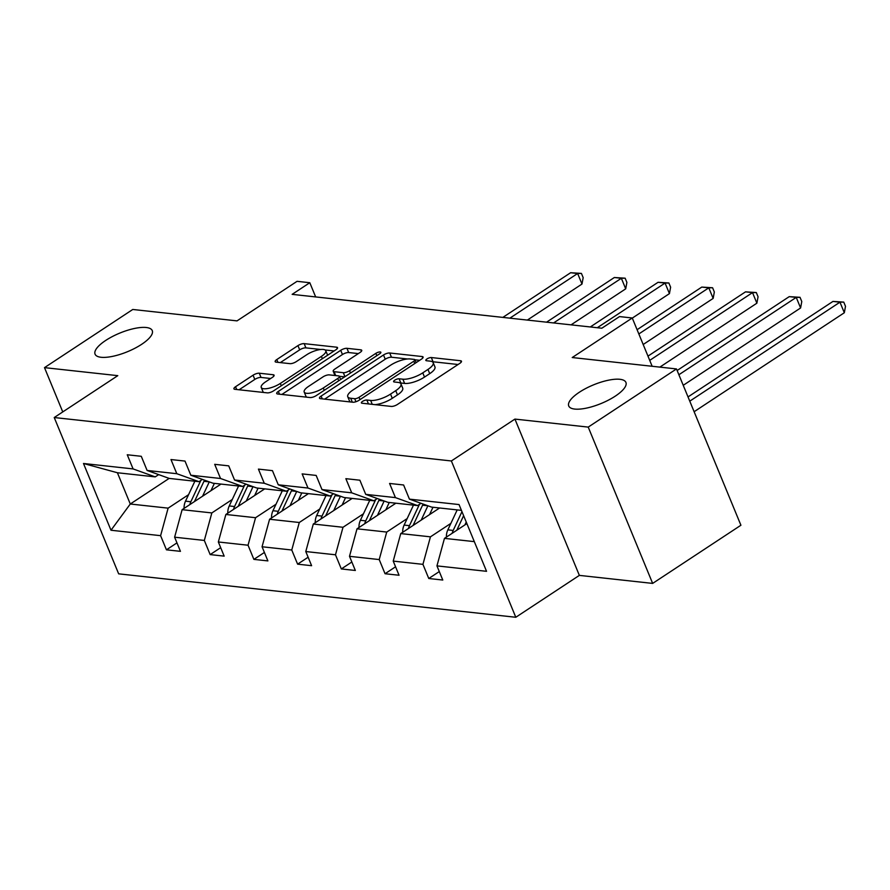 <?xml version="1.0" encoding="UTF-8"?>
<svg xmlns="http://www.w3.org/2000/svg" width="890" height="890" viewBox="0 0 890 890"><rect width="100%" height="100%" fill="white"/><g stroke="black" fill="none" stroke-linecap="round" stroke-linejoin="round"><path stroke-width="1.33" d="M141.599 344.352A30.928 10.068 -22.4 0 0 152.257 330.602A30.928 10.068 -22.4 0 0 134.457 328.477A30.928 10.068 -22.4 0 0 105.732 340.425A30.928 10.068 -22.4 0 0 95.074 354.176A30.928 10.068 -22.4 0 0 112.874 356.3A30.928 10.068 -22.4 0 0 141.599 344.352M615.257 396.15A30.928 10.068 -22.4 0 0 625.915 382.4A30.928 10.068 -22.4 0 0 608.104 380.275A30.928 10.068 -22.4 0 0 579.379 392.223A30.928 10.068 -22.4 0 0 568.732 405.974A30.928 10.068 -22.4 0 0 586.532 408.098A30.928 10.068 -22.4 0 0 615.257 396.15M362.519 401.412A3.315 1.079 -22.4 0 0 361.373 402.892A3.315 1.079 -22.4 0 0 362.019 403.226L391.244 406.418A4.739 1.546 -22.4 0 0 397.463 404.438L459.841 363.331A4.739 1.546 -22.4 0 0 461.476 361.218A4.739 1.546 -22.4 0 0 460.553 360.739L431.327 357.546A3.315 1.079 -22.4 0 0 426.978 358.937A3.315 1.079 -22.4 0 0 425.832 360.406A3.315 1.079 -22.4 0 0 426.477 360.739L430.259 361.162A15.175 4.94 -22.4 0 1 433.196 362.686A15.175 4.94 -22.4 0 1 427.968 369.428L422.772 372.854A15.175 4.94 -22.4 0 1 402.881 379.196L399.098 378.784A3.315 1.079 -22.4 0 0 394.748 380.175A3.315 1.079 -22.4 0 0 393.603 381.643A3.315 1.079 -22.4 0 0 394.248 381.977L398.03 382.4A15.175 4.94 -22.4 0 1 400.967 383.924A15.175 4.94 -22.4 0 1 395.739 390.666L390.543 394.092A15.175 4.94 -22.4 0 1 370.652 400.433L366.869 400.022A3.315 1.079 -22.4 0 0 362.519 401.412M676.489 368.938L740.914 525.245L652.648 583.406L588.223 427.1L676.489 368.938L572.226 357.535L632.256 317.986L619.496 316.584L601.84 328.221L292.143 294.356L309.798 282.72L297.049 281.329L237.029 320.878L132.766 309.475L44.5 367.637L62.756 411.925M259.279 373.21A4.739 1.546 -22.4 0 0 253.06 375.202L235.561 386.727A4.739 1.546 -22.4 0 0 233.925 388.841A4.739 1.546 -22.4 0 0 234.849 389.308L267.312 392.868A4.739 1.546 -22.4 0 0 273.53 390.877L335.908 349.77A4.739 1.546 -22.4 0 0 337.544 347.667A4.739 1.546 -22.4 0 0 336.62 347.189L304.157 343.64A4.739 1.546 -22.4 0 0 297.939 345.62L276.801 359.549A4.739 1.546 -22.4 0 0 275.166 361.663A4.739 1.546 -22.4 0 0 276.089 362.141L289.984 363.654A4.739 1.546 -22.4 0 0 296.192 361.674L306.683 354.765A12.694 4.127 -22.4 0 1 318.464 349.859A12.694 4.127 -22.4 0 1 325.773 350.738A12.694 4.127 -22.4 0 1 321.401 356.378L280.328 383.434A12.694 4.127 -22.4 0 1 268.546 388.34A12.694 4.127 -22.4 0 1 261.237 387.473A12.694 4.127 -22.4 0 1 265.609 381.832L272.462 377.316A4.739 1.546 -22.4 0 0 274.098 375.213A4.739 1.546 -22.4 0 0 273.174 374.734L259.279 373.21L261.026 377.438A4.739 1.546 -22.4 0 0 254.807 379.418L239.087 389.776M588.223 427.1L514.932 419.09L451.375 460.964L54.234 417.532L117.791 375.658L44.5 367.637M321.123 396.083A4.739 1.546 -22.4 0 0 319.488 398.197A4.739 1.546 -22.4 0 0 320.4 398.664L352.863 402.224A4.739 1.546 -22.4 0 0 359.082 400.233L421.459 359.126A4.739 1.546 -22.4 0 0 423.095 357.024A4.739 1.546 -22.4 0 0 422.183 356.545L389.72 352.996A4.739 1.546 -22.4 0 0 383.501 354.976L321.123 396.083L322.269 398.876M310.087 397.541L277.624 393.992A4.739 1.546 -22.4 0 1 276.701 393.514A4.739 1.546 -22.4 0 1 278.336 391.411L340.725 350.304A4.739 1.546 -22.4 0 1 346.933 348.313L360.828 349.837A4.739 1.546 -22.4 0 1 361.752 350.315A4.739 1.546 -22.4 0 1 360.116 352.418L334.818 369.094A4.739 1.546 -22.4 0 0 333.183 371.197A4.739 1.546 -22.4 0 0 334.106 371.675L343.318 372.688A4.739 1.546 -22.4 0 0 349.536 370.707L375.869 353.341A3.315 1.079 -22.4 0 1 378.962 352.062A3.315 1.079 -22.4 0 1 380.864 352.295A3.315 1.079 -22.4 0 1 379.73 353.764L316.306 395.56A4.739 1.546 -22.4 0 1 310.087 397.541M158.676 474.615L155.238 476.884L117.402 472.746L83.482 463.49L133.088 468.919L127.259 454.768L141.276 456.303L147.106 470.454L176.81 473.703L170.98 459.551L184.998 461.076L190.827 475.227L220.531 478.486L214.701 464.324L228.719 465.859L234.548 480.01L264.263 483.259L258.423 469.108L272.44 470.643L278.27 484.794L307.984 488.043L302.144 473.892L316.161 475.427L321.991 489.578L351.706 492.826L345.865 478.675L359.883 480.211L365.712 494.362L395.427 497.61L389.586 483.459L403.604 484.983L409.433 499.134L459.04 504.563L486.552 571.313L436.945 565.884L442.786 580.035L428.769 578.5L422.939 564.349L393.224 561.101L399.054 575.252L385.047 573.727L379.218 559.565L349.503 556.317L355.332 570.468L341.326 568.944L335.486 554.793L305.782 551.544L311.611 565.695L297.605 564.16L291.764 550.009L262.06 546.76L267.89 560.911L253.884 559.376L248.043 545.225L218.339 541.977L224.169 556.128L210.162 554.592L204.322 540.441L174.618 537.193L180.447 551.344L166.441 549.82L160.601 535.669L110.994 530.24L83.482 463.49M155.238 476.884L133.088 468.919M451.375 460.964L515.799 617.271L118.659 573.839L54.234 417.532M232.279 499.468L211.842 512.929L182.127 509.681L220.987 484.082M182.127 509.681L174.618 537.193M211.842 512.929L204.322 540.441M202.408 479.399L198.96 481.668L169.245 478.42L147.106 470.454M198.96 481.668L176.81 473.703M276 504.241L255.564 517.713L225.86 514.465L264.708 488.866M225.86 514.465L218.339 541.977M255.564 517.713L248.043 545.225M246.13 484.182L242.681 486.452L212.966 483.203L190.827 475.227M242.681 486.452L220.531 478.486M319.721 509.024L299.285 522.497L269.581 519.248L308.43 493.639M269.581 519.248L262.06 546.76M299.285 522.497L291.764 550.009M289.851 488.966L286.402 491.236L256.687 487.987L234.548 480.01M286.402 491.236L264.263 483.259M363.443 513.808L343.006 527.28L313.302 524.021L352.151 498.422M313.302 524.021L305.782 551.544M343.006 527.28L335.486 554.793M333.572 493.739L330.123 496.019L300.408 492.771L278.27 484.794M330.123 496.019L307.984 488.043M407.164 518.592L386.727 532.053L357.024 528.805L395.872 503.206M357.024 528.805L349.503 556.317M386.727 532.053L379.218 559.565M377.293 498.522L373.845 500.792L344.141 497.543L321.991 489.578M373.845 500.792L351.706 492.826M450.885 523.376L430.449 536.837L400.745 533.588L439.593 507.99M400.745 533.588L393.224 561.101M430.449 536.837L422.939 564.349M421.014 503.306L417.566 505.576L387.862 502.327L365.712 494.362M417.566 505.576L395.427 497.61M474.326 541.632L444.466 538.372L466.894 523.598M444.466 538.372L436.945 565.884M514.932 419.09L579.357 575.385L652.648 583.406M579.357 575.385L515.799 617.271M652.159 366.28L632.256 317.986M315.661 296.926L309.798 282.72M117.402 472.746L130.285 504.007L168.121 508.146L188.558 494.684M169.167 478.386L130.285 504.007L110.994 530.24M461.443 510.37L431.583 507.111L409.433 499.134M168.121 508.146L160.601 535.669M439.293 571.569L428.769 578.5M395.572 566.785L385.047 573.727M351.85 562.002L341.326 568.944M308.129 557.229L297.605 564.16M264.408 552.445L253.884 559.376M220.687 547.662L210.162 554.592M176.954 542.878L166.441 549.82M375.124 404.65A15.175 4.94 -22.4 0 0 392.279 398.32L390.543 394.092M400.967 383.924L402.714 388.14A15.175 4.94 -22.4 0 1 397.485 394.893L392.279 398.32M433.196 362.686L434.943 366.903A15.175 4.94 -22.4 0 1 429.714 373.655L424.508 377.082A15.175 4.94 -22.4 0 1 404.616 383.423L400.834 383.012A3.315 1.079 -22.4 0 0 400.155 383.023M458.061 364.5L433.063 361.774A3.315 1.079 -22.4 0 0 432.384 361.785M407.576 358.982L391.455 357.224A4.739 1.546 -22.4 0 0 385.236 359.204L324.65 399.132M419.68 360.305L414.963 359.794M354.687 398.687A3.315 1.079 -22.4 0 0 359.048 397.307L413.805 361.218A3.315 1.079 -22.4 0 0 414.94 359.749A3.315 1.079 -22.4 0 0 414.306 359.415L410.312 358.97A15.175 4.94 -22.4 0 0 390.421 365.323L352.985 389.987A15.175 4.94 -22.4 0 0 347.756 396.729A15.175 4.94 -22.4 0 0 350.704 398.253L354.687 398.687L355.944 401.724M347.756 396.729L349.503 400.956A15.175 4.94 -22.4 0 0 350.504 401.957M281.863 394.459L342.461 354.52L340.725 350.304M358.336 353.597L348.68 352.54A4.739 1.546 -22.4 0 0 342.461 354.52M333.183 371.197L334.929 375.424A4.739 1.546 -22.4 0 0 334.963 375.502M339.346 376.281L344.675 376.87M308.563 386.394A12.694 4.127 -22.4 0 0 304.191 392.034A12.694 4.127 -22.4 0 0 311.5 392.902A12.694 4.127 -22.4 0 0 323.281 387.995L337.755 378.461A4.739 1.546 -22.4 0 0 339.39 376.359A4.739 1.546 -22.4 0 0 338.467 375.88L329.255 374.879A4.739 1.546 -22.4 0 0 323.037 376.859L308.563 386.394M304.191 392.034L305.938 396.261A12.694 4.127 -22.4 0 0 307.005 397.207M310.265 397.552A12.694 4.127 -22.4 0 0 312.156 397.329M270.671 378.495L261.026 377.438M261.237 387.473L262.984 391.689A12.694 4.127 -22.4 0 0 263.707 392.468M327.598 355.255A12.694 4.127 -22.4 0 0 327.509 354.954L325.773 350.738M320.778 349.492L305.904 347.868A4.739 1.546 -22.4 0 0 299.685 349.848L280.328 362.597M334.117 350.949L325.05 349.959M464.903 524.9L466.249 522.029M446.424 537.082A12.805 10.402 -83.8 0 1 447.848 529.85L457.193 509.914M694.122 411.725L844.321 312.746L839.96 302.188L832.962 301.421L688.026 396.929M456.804 530.24L463.623 515.677M461.966 511.661L453.177 530.44A12.805 10.402 96.2 0 0 452.176 533.288M689.772 401.156L839.96 302.188L843.753 302.099L845.5 306.327L844.321 312.746M832.962 301.421L843.753 302.099M429.547 514.609L432.306 508.713A30.683 24.92 -83.8 0 1 433.03 507.267M421.181 520.127L427.901 505.787M402.703 532.298A12.805 10.402 -83.8 0 1 404.127 525.078L413.472 505.131M413.082 525.456L422.572 505.197A36.968 30.026 -83.8 0 1 423.128 504.063M683.231 385.303L800.6 307.962L796.239 297.405L789.241 296.637L677.134 370.507M419.446 504.341A36.968 30.026 96.2 0 0 419.212 504.83L409.456 525.656A12.805 10.402 96.2 0 0 408.454 528.504M678.881 374.746L796.239 297.405L800.032 297.316L801.779 301.543L800.6 307.962M789.241 296.637L800.032 297.316M385.826 509.825L388.585 503.929A30.683 24.92 -83.8 0 1 389.308 502.483M377.46 515.343L384.168 501.003L378.851 500.414A36.968 30.026 -83.8 0 1 379.396 499.279M358.982 527.514A12.805 10.402 -83.8 0 1 360.406 520.294L369.751 500.347M659.857 367.114L756.878 303.19L752.517 292.621L745.52 291.853L647.976 356.134M375.725 499.557A36.968 30.026 96.2 0 0 375.491 500.047L365.734 520.873A12.805 10.402 96.2 0 0 364.733 523.732M369.361 520.672L378.851 500.414M649.722 360.361L752.517 292.621L756.311 292.543L758.058 296.759L756.878 303.19M745.52 291.853L756.311 292.543M342.105 505.042L344.864 499.145A30.683 24.92 -83.8 0 1 345.587 497.71M333.739 510.56L340.447 496.22L335.13 495.63A36.968 30.026 -83.8 0 1 335.675 494.506M315.26 522.741A12.805 10.402 -83.8 0 1 316.684 515.51L326.029 495.563M643.181 344.508L713.157 298.406L708.796 287.837L701.787 287.081L637.084 329.712M331.992 494.773A36.968 30.026 96.2 0 0 331.77 495.263L322.013 516.089A12.805 10.402 96.2 0 0 321.012 518.948M325.64 515.9L335.13 495.63M638.831 333.95L708.796 287.837L712.59 287.759L714.336 291.976L713.157 298.406M701.787 287.081L712.59 287.759M298.384 500.269L301.143 494.362A30.683 24.92 -83.8 0 1 301.855 492.926M290.007 505.776L296.726 491.436L291.408 490.846A36.968 30.026 -83.8 0 1 291.953 489.723M271.539 517.958A12.805 10.402 -83.8 0 1 272.963 510.726L282.308 490.791M632.301 318.097L669.436 293.622L665.075 283.065L658.066 282.297L590.293 326.964M288.271 490.001A36.968 30.026 96.2 0 0 288.049 490.479L278.281 511.316A12.805 10.402 96.2 0 0 277.291 514.164M281.919 511.116L291.408 490.846M597.301 327.72L665.075 283.065L668.868 282.976L670.615 287.203L669.436 293.622M658.066 282.297L668.868 282.976M254.662 495.485L257.421 489.578A30.683 24.92 -83.8 0 1 258.133 488.143M246.285 500.992L253.005 486.663L247.687 486.062A36.968 30.026 -83.8 0 1 248.232 484.939M227.807 513.174A12.805 10.402 -83.8 0 1 229.242 505.943L238.587 486.007M571.057 324.85L625.703 288.838L621.354 278.281L614.345 277.513L546.571 322.18M244.55 485.217A36.968 30.026 96.2 0 0 244.327 485.695L234.56 506.532A12.805 10.402 96.2 0 0 233.569 509.38M238.197 506.332L247.687 486.062M553.58 322.948L621.354 278.281L625.147 278.192L626.894 282.419L625.703 288.838M614.345 277.513L625.147 278.192M210.93 490.702L213.7 484.805A30.683 24.92 -83.8 0 1 214.412 483.359M202.564 496.22L209.284 481.879L203.966 481.29A36.968 30.026 -83.8 0 1 204.511 480.155M184.085 508.39A12.805 10.402 -83.8 0 1 185.52 501.17L194.865 481.223M527.336 320.077L581.982 284.055L577.632 273.497L570.623 272.729L502.85 317.396M200.829 480.433A36.968 30.026 96.2 0 0 200.606 480.923L190.838 501.749A12.805 10.402 96.2 0 0 189.848 504.597M194.465 501.548L203.966 481.29M509.859 318.164L577.632 273.497L581.426 273.408L583.173 277.636L581.982 284.055M570.623 272.729L581.426 273.408M372.254 404.338L370.652 400.433M397.485 394.893L395.739 390.666M400.834 383.012L399.098 378.784M404.616 383.423L402.881 379.196M424.508 377.082L422.772 372.854M429.714 373.655L427.968 369.428M433.063 361.774L431.327 357.546M461.154 362.208L460.553 360.739M368.471 403.926L366.869 400.022M385.236 359.204L383.501 354.976M391.455 357.224L389.72 352.996M422.783 358.003L422.183 356.545M360.005 399.632L359.048 397.307M414.762 363.554L413.805 361.218M352.318 402.158L350.704 398.253M279.493 394.192L278.336 391.411M348.68 352.54L346.933 348.313M361.429 351.294L360.828 349.837M335.708 375.58L334.106 371.675M344.964 376.67L343.318 372.688M350.493 373.032L349.536 370.707M376.837 355.677L375.869 353.341M324.238 390.332L323.281 387.995M338.712 380.798L337.755 378.461M273.775 376.192L273.174 374.734M281.296 385.759L280.328 383.434M322.358 358.703L321.401 356.378M277.947 362.341L276.801 359.549M299.685 349.848L297.939 345.62M305.904 347.868L304.157 343.64M337.221 348.646L336.62 347.189M236.707 389.52L235.561 386.727M254.807 379.418L253.06 375.202M447.848 529.85L453.177 530.44M422.572 505.197L427.856 505.776M404.127 525.078L409.456 525.656M360.406 520.294L365.734 520.873M316.684 515.51L322.013 516.089M272.963 510.726L278.281 511.316M229.242 505.943L234.56 506.532M185.52 501.17L190.838 501.749M416.142 362.642L414.94 359.749M340.681 379.496L339.39 376.359"/></g></svg>
